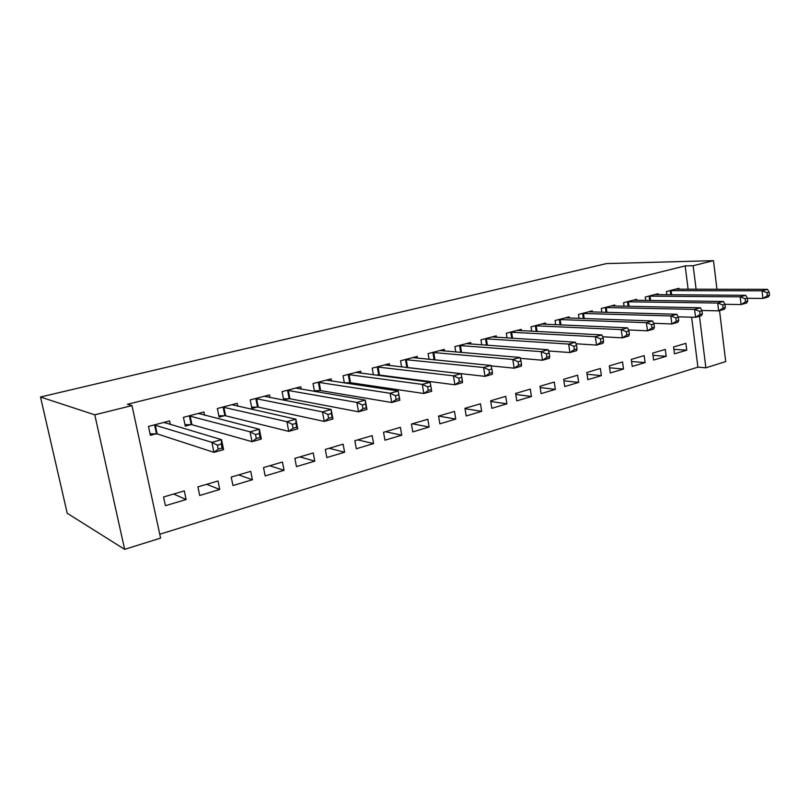 <?xml version="1.0" encoding="UTF-8"?>
<svg xmlns="http://www.w3.org/2000/svg" width="810" height="810" viewBox="0 0 810 810"><rect width="100%" height="100%" fill="white"/><g stroke="black" fill="none" stroke-linecap="round" stroke-linejoin="round"><path stroke-width="1.21" d="M159.762 534.246L697.906 367.163L705.874 367.801L699.455 316.234M160.593 538.113L124.649 549.342L67.23 513.287L40.5 397.022L606.457 263.584L713.488 260.658L693.178 265.72L685.189 265.903L127.423 404.291L131.99 405.567L160.593 538.113M719.533 310.605L725.709 361.604L705.874 367.801M219.773 489.483L218.032 480.968L197.923 486.881L199.706 495.477L219.773 489.483L206.651 484.319M204.576 415.216L203.917 411.986L183.445 417.322L185.277 426.1L190.826 424.632M191.859 424.359L191.19 424.531M284.057 470.306L282.447 462.024L263.533 467.583L265.174 475.946L284.057 470.306L269.71 465.77M269.963 397.558L269.447 394.926L250.209 399.927L251.89 408.473L257.104 407.086M258.188 406.802L257.479 406.984M344.604 452.243L343.126 444.174L325.296 449.418L326.815 457.549L344.604 452.243L329.204 448.264M331.543 381.065L331.138 378.857L313.014 383.575L314.483 391.443M319.474 390.582L315.546 391.625M401.75 435.193L400.383 427.326L383.545 432.287L384.952 440.205L401.75 435.193L385.428 431.73M389.64 365.593L389.316 363.7L372.215 368.155L373.39 374.827M378.28 375.02L377.156 375.313M455.757 419.084L454.491 411.409L438.575 416.097L439.87 423.822L455.757 419.084L438.635 416.077M444.538 351.034L444.265 349.393L428.105 353.606L429.067 359.356M506.888 403.825L505.724 396.343L490.637 400.778L491.842 408.321L506.888 403.825L490.759 401.487M496.479 337.304L496.246 335.856L480.948 339.835L481.748 344.868M555.356 389.367L554.273 382.067L539.976 386.269L541.09 393.619L555.356 389.367L540.169 387.555M545.697 324.314L545.505 323.028L531.006 326.805L531.674 331.25M601.374 375.637L600.372 368.499L586.794 372.499L587.817 379.677L601.374 375.637L587.037 374.23M592.404 312.012L592.242 310.858L578.482 314.442L579.049 318.411M645.124 362.586L644.183 355.61L631.274 359.417L632.225 366.434L645.124 362.586L631.557 361.503M636.792 300.328L636.65 299.295L623.568 302.697L624.054 306.271M686.758 350.163L685.888 343.349L673.596 346.964L674.477 353.828L686.758 350.163L673.9 349.353M679.013 289.231L678.891 288.289L666.438 291.529L666.853 294.769M697.906 367.163L691.629 317.206M688.115 289.241L685.189 265.903M658.165 294.708L658.034 293.726L645.266 297.047L645.722 300.449M666.195 356.299L665.293 349.404L652.688 353.109L653.609 360.055L666.195 356.299L652.992 355.357M614.881 306.089L614.729 304.995L601.303 308.499L601.83 312.265M623.518 369.026L622.556 361.979L609.312 365.877L610.305 372.975L623.518 369.026L609.576 367.801M569.359 318.077L569.177 316.862L555.053 320.537L555.67 324.739M578.664 382.411L577.621 375.192L563.689 379.293L564.752 386.562L578.664 382.411L563.912 380.811M521.417 330.713L521.205 329.356L506.311 333.234L507.05 337.962M531.441 396.505L530.317 389.114L515.636 393.427L516.79 400.869L531.441 396.505L515.798 394.44M470.863 344.068L470.61 342.529L454.886 346.629L455.767 351.996M481.666 411.348L480.451 403.775L464.96 408.331L466.206 415.965L481.666 411.348L465.021 408.696M417.474 358.212L417.17 356.451L400.555 360.774L401.618 366.96M429.128 427.022L427.812 419.256L411.45 424.075L412.796 431.902L429.128 427.022L412.391 423.802M361.007 373.207L360.642 371.172L343.045 375.759L344.361 382.978M349.302 382.684L346.822 383.343M373.592 443.596L372.165 435.628L354.841 440.721L356.299 448.75L373.592 443.596L357.706 439.881M301.209 389.175L300.753 386.765L282.083 391.635L283.692 400.049L288.755 398.712M289.858 398.419L289.14 398.611M314.776 461.143L313.237 452.962L294.87 458.369L296.45 466.611L314.776 461.143L299.882 456.891M237.765 406.235L237.188 403.319L217.343 408.493L219.095 417.15L224.471 415.722M225.534 415.439L224.846 415.621M252.396 479.753L250.725 471.349L231.225 477.09L232.946 485.554L252.396 479.753L238.646 474.903M170.353 424.551L169.594 420.927L148.473 426.425L150.376 435.334L156.097 433.816M157.11 433.552L156.462 433.725M186.128 499.527L184.305 490.89L163.559 496.996L165.422 505.703L186.128 499.527L173.674 494.019M124.649 549.342L94.79 414.831L131.99 405.567M94.79 414.831L40.5 397.022M696.104 289.251L693.178 265.72M716.951 289.271L713.488 260.658M287.975 392.536L288.765 392.678M256.173 400.332L256.952 400.494M223.368 408.281L224.127 408.463M189.499 416.37L190.249 416.573M769.5 295.123L769.156 292.066L766.999 292.663L767.353 295.731L769.5 295.123L768.285 296.936L762.919 298.445L762.048 290.81L669.819 290.658M766.999 292.663L762.048 290.81L767.424 289.332L675.55 289.16M767.353 295.731L762.919 298.445L747.387 298.293M769.156 292.066L767.424 289.332M747.731 301.209L747.367 298.11L745.159 298.728L745.524 301.826L747.731 301.209L746.597 303.021L741.079 304.56L740.168 296.835L648.729 296.146M745.159 298.728L740.168 296.835L745.696 295.316L654.612 294.617M745.524 301.826L741.079 304.56L724.98 304.307L722.712 304.955L723.097 308.094L725.365 307.456L724.99 304.327L723.37 301.462L717.69 303.031L627.112 301.776M747.367 298.11L745.696 295.316M633.137 300.206L723.37 301.462M725.365 307.456L724.312 309.268L718.642 310.858L701.855 310.483M723.097 308.094L718.642 310.858L717.69 303.031L722.712 304.955M702.371 313.885L701.976 310.706L699.637 311.354L700.032 314.533L702.371 313.885L701.409 315.687L695.577 317.317L694.585 309.39L604.948 307.547M699.637 311.354L694.585 309.39L700.427 307.78L611.125 305.937M700.032 314.533L695.577 317.317L678.081 316.801M701.976 310.706L700.427 307.78M678.729 320.487L678.314 317.277L675.915 317.935L676.33 321.155L678.729 320.487L677.859 322.289L671.865 323.97L670.832 315.94L582.208 313.47M675.915 317.935L670.832 315.94L676.836 314.28L588.556 311.82M676.33 321.155L671.865 323.97L653.64 323.291M678.314 317.277L676.836 314.28M654.409 327.281L653.974 324.03L651.503 324.709L651.939 327.979L654.409 327.281L653.629 329.083L647.463 330.804L646.39 322.663L558.88 319.545M651.503 324.709L646.39 322.663L652.566 320.962L565.39 317.854M651.939 327.979L647.463 330.804L628.489 329.943M653.974 324.03L652.566 320.962M629.37 334.277L628.924 330.976L626.383 331.685L626.829 334.986L629.37 334.277L628.702 336.069L622.363 337.851L621.229 329.599L534.944 325.782M626.383 331.685L621.229 329.599L627.588 327.848L541.617 324.041M626.829 334.986L622.363 337.851L602.599 336.778M628.924 330.976L627.588 327.848M603.602 341.476L603.136 338.134L600.514 338.863L600.979 342.215L603.602 341.476L603.045 343.258L596.514 345.09L595.33 336.727L510.351 332.181M600.514 338.863L595.33 336.727L601.881 334.925L517.215 330.399M600.979 342.215L596.514 345.09L575.951 343.774M603.136 338.134L601.881 334.925M577.054 348.897L576.568 345.505L573.865 346.255L574.361 349.647L577.054 348.897L576.619 350.669L569.886 352.552L568.65 344.078L485.099 338.762M573.865 346.255L568.65 344.078L575.394 342.225L492.146 336.919M574.361 349.647L569.886 352.552L548.502 350.963M576.568 345.505L575.394 342.225M549.706 356.542L549.19 353.099L546.406 353.869L546.922 357.321L549.706 356.542L549.393 358.303L542.457 360.248L541.161 351.651L459.159 345.516M546.406 353.869L541.161 351.651L548.117 349.738L466.398 343.632M546.922 357.321L542.457 360.248L520.233 358.324M549.19 353.099L548.117 349.738M521.508 364.419L520.972 360.926L518.096 361.726L518.633 365.219L521.508 364.419L521.326 366.171L514.168 368.175L512.821 359.458L432.489 352.461M518.096 361.726L512.821 359.458L519.99 357.483L439.931 350.527M518.633 365.219L514.168 368.175L491.083 365.887M520.972 360.926L519.99 357.483M492.419 372.549L491.862 369.006L488.896 369.826L489.463 373.369L492.419 372.549L492.379 374.281L484.998 376.356L483.59 367.507L405.061 359.6M488.896 369.826L483.59 367.507L490.981 365.472L412.715 357.605M489.463 373.369L484.998 376.356L406.833 367.548L405.466 359.589M491.862 369.006L490.981 365.472M462.399 380.933L461.821 377.339L458.764 378.189L459.351 381.783L462.399 380.933L462.51 382.654L454.896 384.791L453.428 375.82L376.852 366.95M458.764 378.189L453.428 375.82L461.052 373.714L384.73 364.895M459.351 381.783L454.896 384.791L379.485 375.03L375.597 375.111M461.821 377.339L461.052 373.714M431.416 389.59L430.798 385.945L427.639 386.826L428.257 390.471L431.416 389.59L431.69 391.301L423.822 393.498L422.283 384.396L347.824 374.514M427.639 386.826L422.283 384.396L430.161 382.229L355.924 372.397M428.257 390.471L423.822 393.498L350.497 382.705L344.331 382.836M430.798 385.945L430.161 382.229M395.493 395.736L396.141 399.451L399.401 398.54L398.763 394.834L395.493 395.736L390.106 393.255L398.247 391.017L399.846 400.221L391.726 402.499L390.106 393.255L317.935 382.29M326.278 380.123L398.247 391.017L398.763 394.834M396.141 399.451L391.726 402.499L320.659 390.602L314.351 390.714M399.401 398.54L399.846 400.221M362.272 404.959L362.951 408.726L366.312 407.784L365.644 404.028L362.272 404.959L356.856 402.418L365.269 400.1L366.94 409.445L358.546 411.804L356.856 402.418L287.155 390.309M295.751 388.071L365.269 400.1L365.644 404.028M362.951 408.726L358.546 411.804L289.919 398.743L283.459 398.824M366.312 407.784L366.94 409.445M327.908 414.497L328.617 418.314L332.1 417.342L331.401 413.525L327.908 414.497L322.471 411.885L331.179 409.485L332.93 418.983L324.243 421.423L322.471 411.885L255.433 398.571M264.293 396.262L331.179 409.485L331.401 413.525M328.617 418.314L324.243 421.423L258.167 407.116L251.637 407.167M332.1 417.342L332.93 418.983M292.349 424.359L293.099 428.237L296.703 427.234L295.964 423.357L292.349 424.359L286.892 421.686L295.903 419.205L297.736 428.844L288.745 431.365L286.892 421.686L222.73 407.086M231.862 404.706L295.903 419.205L295.964 423.357M293.099 428.237L288.745 431.365L225.474 415.753L218.821 415.773M296.703 427.234L297.736 428.844M199.149 413.829L199.027 413.262M255.535 434.575L256.314 438.514L260.05 437.471L259.281 433.532L255.535 434.575L250.057 431.831L259.382 429.259L261.306 439.06L252.001 441.673L250.057 431.831L189.003 415.874M198.43 413.414L259.382 429.259L259.281 433.532M256.314 438.514L252.001 441.673L191.929 424.693L184.974 424.642M260.05 437.471L261.306 439.06M165.037 422.982L164.865 422.162M217.394 445.156L218.214 449.165L222.082 448.082L221.272 444.082L217.394 445.156L211.896 442.341L221.555 439.678L223.58 449.641L213.931 452.344L211.896 442.341L154.204 424.936M163.934 422.405L221.555 439.678L221.272 444.082M218.214 449.165L213.931 452.344L157.18 433.897L150.042 433.796M222.082 448.082L223.58 449.641M671.115 290.587L671.652 294.81M670.224 290.618L670.761 294.8M650.025 296.085L650.602 300.51M649.144 296.116L649.721 300.5M628.398 301.715L629.036 306.372M627.527 301.745L628.145 306.352M606.234 307.496L606.913 312.397M605.364 307.517L606.032 312.376M583.494 313.419L584.233 318.593M582.623 313.44L583.352 318.563M560.155 319.494L560.955 324.972M559.295 319.515L560.085 324.932M536.21 325.742L537.081 331.533M535.349 325.752L536.21 331.492M511.616 332.151L512.568 338.307M510.766 332.161L511.707 338.246M486.354 338.732L487.387 345.283M485.514 338.732L486.537 345.222M460.404 345.495L461.538 352.492M459.564 345.495L460.688 352.421M433.725 352.441L434.97 359.934M432.894 352.441L434.13 359.853M406.286 359.6L407.653 367.568M378.067 366.95L379.485 375.03M377.257 366.93L378.675 375M349.019 374.514L350.497 382.705M348.229 374.493L349.707 382.674M319.12 382.31L320.659 390.602M318.34 382.279L319.879 390.572M288.32 390.339L289.919 398.743M287.55 390.298L289.15 398.702M256.578 398.611L258.248 407.136M255.828 398.56L257.499 407.086M223.864 407.136L225.605 415.783M223.125 407.076L224.866 415.722M190.117 415.925L191.929 424.693M189.398 415.864L191.211 424.632M155.287 424.997L157.18 433.897M154.589 424.936L156.482 433.826M288.279 390.329L289.879 398.743M256.497 398.591L258.167 407.116M223.732 407.106L225.474 415.753M189.935 415.894L191.757 424.663M155.075 424.956L156.968 433.856"/></g></svg>
